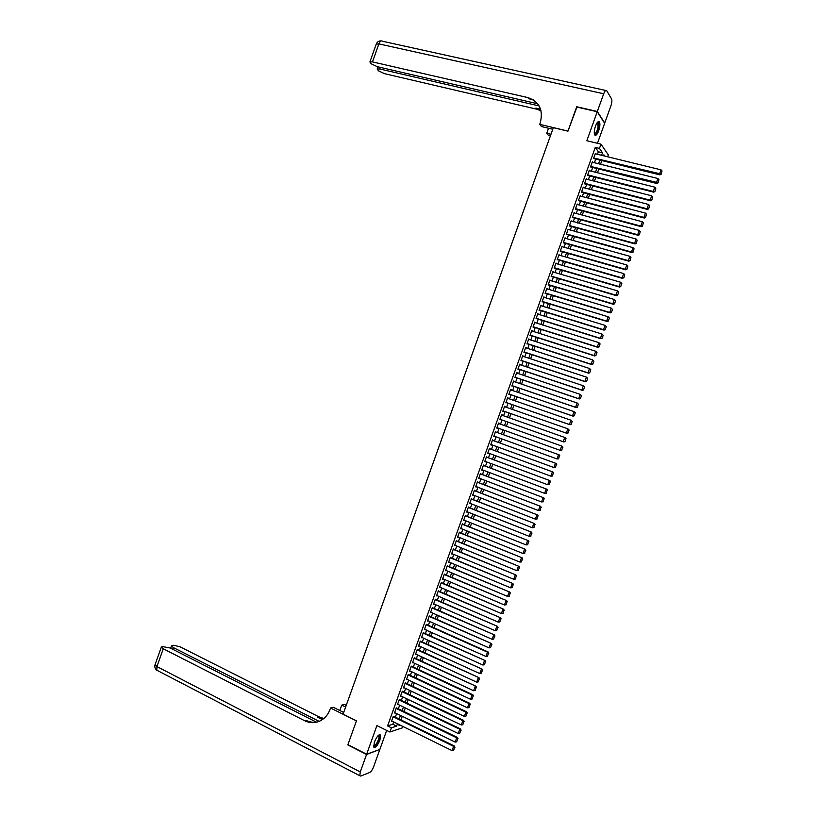 <?xml version="1.0" encoding="UTF-8"?>
<svg xmlns="http://www.w3.org/2000/svg" width="817" height="817" viewBox="0 0 817 817"><rect width="100%" height="100%" fill="white"/><g stroke="black" fill="none" stroke-linecap="round" stroke-linejoin="round"><path stroke-width="1.23" d="M379.925 740.131L380.589 735.106C378.996 733.921 376.933 736.229 374.411 742.03L373.747 747.044C375.36 748.209 377.423 745.901 379.925 740.131M598.667 130.822C599.974 126.809 600.229 123.857 599.453 121.978C598.371 120.834 597.043 122.193 595.501 126.063C594.194 130.087 593.928 133.038 594.705 134.907C595.807 136.051 597.125 134.682 598.667 130.822M403.026 726.527L402.577 727.773L389.903 732.022L391.414 727.814L396.613 726.109L397.45 723.791M597.462 143.302L604.651 123.285L597.237 111.735L576.608 107.007L567.948 131.169L553.334 127.687L343.079 714.14L356.457 720.808L347.899 744.665L366.649 754.224L379.844 749.444L386.676 730.418M597.462 154.29L598.361 151.778L595.287 147.387L599.453 148.398L600.985 144.149L608.328 154.924L607.664 156.782M400.984 719.91L402.281 716.305L400.953 719.889M403.996 711.546L405.293 707.92L403.955 711.525M406.999 703.182L408.306 699.546M411.278 691.141L409.971 694.797L411.319 691.162M414.29 682.757L412.973 686.423L414.321 682.767M416.016 678.069L417.334 674.382M419.019 669.705L420.346 665.998M422.021 661.331L423.359 657.603M425.034 652.957L426.382 649.209M428.037 644.582L429.395 640.824M431.049 636.198L432.407 632.429L431.019 636.188M434.062 627.824L435.42 624.025L434.021 627.813M437.064 619.439L438.433 615.63L437.034 619.429M440.077 611.065L441.456 607.235L440.046 611.045M443.09 602.68L444.468 598.83L443.059 602.67M446.102 594.296L447.491 590.425M450.473 582.01L449.074 585.891L450.504 582.031M453.496 573.605L452.087 577.507L453.527 573.626M456.509 565.201L455.1 569.122L456.54 565.211M458.153 560.748L459.562 556.806M462.545 548.381L461.125 552.343L462.585 548.401M464.179 543.959L465.598 539.986L464.148 543.948M467.191 535.564L468.621 531.581L467.161 535.554M471.613 523.146L470.173 527.159L471.644 523.166M473.227 518.775L474.667 514.751M476.24 510.38L477.69 506.336M479.252 501.975L480.713 497.91L479.222 501.965M482.275 493.57L483.735 489.495L482.234 493.56M485.288 485.175L486.758 481.08M488.311 476.771L489.781 472.655M491.323 468.366L492.814 464.23M494.346 459.951L495.837 455.804L494.316 459.94M498.83 447.369L497.328 451.535L498.86 447.379M501.852 438.943L500.351 443.12L501.893 438.954M503.405 434.726L504.916 430.518L503.374 434.715M506.428 426.311L507.939 422.103L506.397 426.29M509.461 417.875L510.962 413.688M513.954 405.263L512.453 409.429L513.985 405.273M515.517 401.004L517.008 396.858M518.54 392.568L520.031 388.432L518.509 392.558M521.573 384.133L523.054 380.017L521.542 384.123M524.606 375.697L526.077 371.592M527.639 367.262L529.11 363.167M530.672 358.816L532.133 354.741M533.695 350.37L535.155 346.316L533.664 350.36M538.148 337.881L536.698 341.915L538.189 337.891M539.761 333.479L541.211 329.455M542.805 325.033L544.234 321.03L542.764 325.023M545.838 316.587L547.267 312.594M548.871 308.132L550.301 304.159M551.904 299.686L553.323 295.723L551.873 299.676M554.937 291.23L556.357 287.288M559.349 278.842L557.94 282.764L559.39 278.852M561.013 274.318L562.413 270.417L560.983 274.308M564.047 265.862L565.446 261.971M567.09 257.406L568.479 253.525M570.123 248.95L571.512 245.09L570.092 248.94M573.166 240.484L574.545 236.644M576.199 232.018L577.578 228.198L576.169 232.008M579.243 223.552L580.611 219.742M583.614 211.286L582.245 215.075L583.644 211.297M585.329 206.619L586.677 202.841L585.289 206.609M588.363 198.153L589.721 194.395M591.406 189.687L592.754 185.939L591.375 189.677M594.449 181.211L595.787 177.483M597.493 172.734L598.83 169.027L597.462 172.724M600.536 164.258L601.863 160.571M393.988 716.489L393.273 716.335L391.476 721.35L392.078 721.156M396.98 708.145L396.276 707.971L394.468 712.986L395.091 712.802M399.983 699.801L399.268 699.618L397.47 704.632L398.114 704.448M402.975 691.458L402.27 691.264L400.473 696.278L401.127 696.104M405.967 683.114L405.273 682.9L403.475 687.914L404.149 687.751M408.97 674.76L408.275 674.536L406.478 679.56L407.162 679.397M411.962 666.417L411.278 666.172L409.48 671.196L410.185 671.033M414.965 658.063L414.28 657.808L412.483 662.832L413.208 662.679M417.957 649.719L417.283 649.444L415.485 654.468L416.231 654.325M420.959 641.365L420.295 641.079L418.488 646.104L419.264 645.961M423.145 633.124L485.135 660.565L423.298 632.705L421.49 637.73L422.297 637.607M426.964 624.658L426.3 624.341L424.493 629.366L485.962 656.449L487.504 652.16L488.219 652.007L426.29 624.362M429.956 616.294L429.303 615.967L427.505 620.991L428.322 620.869L427.648 620.593M432.959 607.94L432.316 607.593L430.508 612.617L431.325 612.495M435.961 599.576L435.318 599.218L433.51 604.243L434.327 604.12M438.964 591.222L438.331 590.844L436.523 595.869L437.34 595.746M441.966 582.858L441.333 582.47L439.526 587.494L440.353 587.362M444.969 574.494L444.346 574.085L442.538 579.12L443.355 578.987M447.971 566.13L447.348 565.711L445.551 570.736L446.368 570.603M450.974 557.756L450.361 557.327L448.553 562.362L449.381 562.219M453.986 549.392L453.374 548.942L451.566 553.977L452.383 553.834M456.989 541.017L456.376 540.558L454.579 545.593L455.396 545.45M459.991 532.653L459.389 532.173L457.581 537.208L458.408 537.065M462.994 524.279L462.402 523.789L460.594 528.824L461.421 528.67M466.007 515.905L465.414 515.394L463.607 520.429L464.434 520.286M469.009 507.531L468.427 507.01L466.619 512.045L467.447 511.891M472.022 499.156L471.44 498.615L469.632 503.65L470.459 503.497M475.024 490.772L474.452 490.22L472.645 495.255L473.472 495.102M478.037 482.398L477.465 481.826L475.657 486.871L476.485 486.707M481.05 474.013L480.478 473.431L478.67 478.476L479.508 478.313M484.052 465.629L483.501 465.036L481.683 470.071L482.52 469.908M487.065 457.244L486.513 456.642L484.706 461.676L485.533 461.513M490.077 448.86L489.526 448.237L487.718 453.282L488.556 453.108M493.09 440.475L492.549 439.832L490.731 444.877L491.568 444.703M496.103 432.091L495.562 431.437L493.754 436.472L494.581 436.298M499.116 423.696L498.574 423.032L496.767 428.067L497.604 427.894M502.128 415.281L501.597 414.627L499.79 419.662L500.617 419.499M505.151 406.876L504.62 406.212L502.802 411.257L503.629 411.114M508.174 398.461L507.633 397.808L505.825 402.852L506.642 402.72M511.197 390.056L510.656 389.392L508.838 394.448L509.655 394.325M514.21 381.641L513.679 380.988L511.861 386.032L512.678 385.93M517.232 373.226L516.691 372.572L514.884 377.617L515.69 377.525M520.255 364.811L519.714 364.157L517.907 369.202L518.703 369.131M523.278 356.386L522.737 355.742L520.929 360.787L521.716 360.726M526.301 347.971L525.76 347.327L523.942 352.372L524.739 352.331M529.324 339.545L528.783 338.902L526.965 343.957L527.751 343.926M532.347 331.13L531.806 330.487L529.988 335.542L530.774 335.521M535.37 322.705L534.829 322.061L533.011 327.117L533.787 327.117M538.403 314.279L537.852 313.636L536.044 318.691L536.81 318.712M541.426 305.854L540.874 305.211L539.067 310.266L539.833 310.297M544.449 297.419L543.908 296.785L542.09 301.841L542.845 301.892M547.482 288.993L546.93 288.36L545.113 293.415L545.868 293.477M550.505 280.558L549.953 279.935L548.136 284.99L548.891 285.062M553.528 272.132L552.986 271.499L551.169 276.565L551.914 276.646M556.561 263.697L556.009 263.074L554.192 268.129L554.927 268.231M559.594 255.261L559.042 254.638L557.225 259.694L557.95 259.816M562.617 246.826L562.065 246.203L560.248 251.268L560.973 251.391M565.65 238.39L565.098 237.767L563.281 242.833L563.996 242.976M566.324 234.356L631.929 252.565L631.47 252.004L633.022 247.674L568.121 229.332L566.304 234.397L567.029 234.55M569.347 225.941L635.034 243.936L634.574 243.354L636.126 239.034L571.154 220.886L569.337 225.952L570.052 226.125M574.729 213.063L574.188 212.451L572.37 217.516L573.074 217.7M577.731 204.607L577.221 204.005L575.393 209.07L576.097 209.275M580.744 196.151L580.244 195.569L578.426 200.635L579.12 200.849M583.746 187.706L583.277 187.124L581.459 192.189L582.153 192.424M586.759 179.25L586.31 178.678L584.492 183.743L585.176 183.988M589.772 170.794L589.343 170.222L587.525 175.298L588.209 175.563M592.795 162.338L592.376 161.776L590.558 166.852L591.232 167.128M595.287 147.387L387.575 725.925L392.814 724.24L393.641 721.922M395.357 717.152L396.643 713.558M398.349 708.809L399.646 705.194M401.351 700.465L402.658 696.83M404.344 692.111L405.661 688.465M407.346 683.768L408.663 680.101M410.348 675.414L411.666 671.727M413.341 667.06L414.668 663.363M416.343 658.706L417.681 654.989M419.346 650.352L420.684 646.615M422.348 641.988L423.696 638.24M425.351 633.635L426.699 629.866M428.353 625.271L429.711 621.482M431.345 616.917L432.714 613.107M434.358 608.553L435.727 604.723M437.361 600.189L438.739 596.349M440.363 591.825L441.742 587.964M443.365 583.45L444.754 579.58M446.368 575.086L447.767 571.195M449.37 566.712L450.78 562.801M452.383 558.348L453.792 554.416M455.386 549.974L456.805 546.022M458.398 541.6L459.818 537.637M461.401 533.225L462.83 529.242M464.413 524.841L465.843 520.848M467.416 516.467L468.856 512.453M470.429 508.082L471.879 504.048M473.431 499.708L474.891 495.653M476.444 491.323L477.904 487.249M479.456 482.939L480.927 478.854M482.469 474.554L483.94 470.449M485.482 466.17L486.963 462.044M488.495 457.775L489.975 453.639M491.507 449.391L492.998 445.234M494.52 440.996L496.011 436.819M497.533 432.602L499.034 428.414M500.545 424.207L502.047 420.009M503.568 415.792L505.069 411.615M506.591 407.377L508.082 403.22M509.604 398.962L511.095 394.815M512.627 390.546L514.118 386.421M515.65 382.131L517.13 378.016M518.672 373.706L520.143 369.611M521.695 365.291L523.166 361.206M524.728 356.866L526.179 352.801M527.751 348.44L529.202 344.396M530.774 340.015L532.224 335.981M533.797 331.59L535.237 327.576M536.83 323.154L538.26 319.161M539.853 314.729L541.283 310.746M542.876 306.293L544.306 302.331M545.909 297.868L547.329 293.916M548.932 289.432L550.352 285.501M551.965 280.997L553.375 277.075M554.998 272.561L556.397 268.66M558.021 264.116L559.42 260.235M561.054 255.68L562.443 251.81M564.087 247.234L565.466 243.384M567.121 238.799L568.499 234.959M570.154 230.353L571.522 226.534M573.187 221.907L574.545 218.108M576.22 213.462L577.578 209.673M579.253 205.006L580.601 201.237M582.286 196.56L583.634 192.812M585.319 188.104L586.657 184.376M588.352 179.658L589.69 175.931M591.385 171.202L592.723 167.495M594.429 162.746L595.746 159.06M595.807 153.882L595.409 153.33L593.591 158.396L594.265 158.692M423.298 632.705L423.962 633.012M389.903 732.022L376.923 725.588L366.649 754.224M387.575 725.925L391.414 727.814M597.237 111.735L586.831 140.738L600.985 144.149M399.237 724.669L399.002 725.333L399.952 725.016M604.774 156.078L603.896 154.811L603.549 155.781M601.833 160.561L600.505 164.258M595.756 177.473L594.419 181.2M589.68 194.385L588.332 198.143M580.581 219.732L579.212 223.541M574.514 236.634L573.125 240.474M568.448 253.515L567.049 257.396M565.415 261.961L564.016 265.852M556.316 287.278L554.906 291.22M550.26 304.149L548.83 308.121M547.237 312.584L545.797 316.577M541.181 329.445L539.731 333.469M532.092 354.731L530.631 358.806M529.069 363.156L527.598 367.242M526.046 371.582L524.575 375.687M516.977 396.848L515.486 400.994M510.931 413.678L509.42 417.865M492.774 464.219L491.293 468.345M489.751 472.645L488.27 476.75M486.728 481.06L485.257 485.155M477.659 506.315L476.209 510.359M474.636 514.741L473.186 518.764M459.532 556.796L458.112 560.728M447.45 590.415L446.062 594.286M429.354 640.804L428.006 644.562M426.341 649.198L425.003 652.936M423.329 657.593L421.991 661.31M420.316 665.978L418.988 669.685M417.303 674.372L415.976 678.059M408.265 699.526L406.968 703.161M601.598 155.301L602.497 152.789L599.453 148.398M399.166 719.011L400.453 715.416M402.158 710.657L403.465 707.042M405.161 702.293L406.468 698.658M408.163 693.939L409.48 690.283M411.165 685.575L412.493 681.899M414.178 677.211L415.496 673.525M417.181 668.847L418.508 665.14M420.183 660.473L421.521 656.756M423.186 652.109L424.534 648.371M426.188 643.745L427.546 639.987M429.201 635.371L430.559 631.592M432.203 626.996L433.572 623.208M435.216 618.622L436.584 614.813M438.218 610.248L439.597 606.418M441.231 601.874L442.61 598.024M444.234 593.489L445.622 589.629M447.246 585.115L448.645 581.234M450.259 576.731L451.658 572.829M453.272 568.346L454.671 564.435M456.274 559.962L457.694 556.03M459.287 551.577L460.706 547.625M462.299 543.193L463.729 539.22M465.312 534.808L466.742 530.815M468.325 526.414L469.765 522.41M471.338 518.029L472.788 514.005M474.35 509.634L475.8 505.59M477.363 501.24L478.823 497.185M480.386 492.845L481.846 488.77M483.398 484.45L484.869 480.355M486.411 476.045L487.892 471.94M489.434 467.651L490.915 463.525M492.447 459.246L493.938 455.1M495.459 450.841L496.961 446.685M498.482 442.436L499.984 438.259M501.495 434.031L503.006 429.834M504.518 425.626L506.029 421.429M507.541 417.201L509.052 413.014M510.574 408.776L512.065 404.609M513.597 400.34L515.088 396.194M516.63 391.915L518.111 387.779M519.653 383.479L521.134 379.364M522.686 375.054L524.157 370.949M525.709 366.619L527.179 362.534M528.742 358.183L530.202 354.108M531.765 349.747L533.225 345.693M534.798 341.312L536.248 337.268M537.831 332.866L539.271 328.842M540.864 324.431L542.304 320.427M543.897 315.985L545.327 311.992M546.93 307.539L548.35 303.567M549.964 299.093L551.383 295.141M552.997 290.648L554.406 286.706M556.03 282.202L557.439 278.28M559.063 273.746L560.462 269.845M562.096 265.3L563.495 261.409M565.129 256.844L566.518 252.974M568.162 248.388L569.551 244.538M571.206 239.932L572.584 236.093M574.239 231.477L575.617 227.657M577.282 223.021L578.64 219.211M580.315 214.565L581.673 210.766M583.358 206.098L584.706 202.32M586.392 197.632L587.74 193.874M589.435 189.176L590.773 185.428M592.478 180.71L593.816 176.983M595.511 172.234L596.849 168.527M598.555 163.768L599.882 160.081M598.361 151.778L602.497 152.789M392.814 724.24L396.613 726.109M564.956 238.145L565.66 238.339M561.933 246.571L562.637 246.765M558.91 254.986L559.614 255.18M555.897 263.401L556.591 263.605M552.874 271.816L553.569 272.02M549.851 280.231L550.546 280.435M546.828 288.636L547.533 288.85M543.816 297.051L544.51 297.265M540.793 305.456L541.487 305.67M537.77 313.871L538.464 314.085M534.757 322.276L535.452 322.49M531.734 330.681L532.429 330.895M528.722 339.075L529.416 339.3M525.699 347.48L526.393 347.705M522.686 355.885L523.38 356.11M519.673 364.28L520.368 364.515M516.661 372.675L517.345 372.909M513.638 381.079L514.332 381.304M510.625 389.474L511.319 389.709M507.612 397.859L508.307 398.104M504.6 406.253L505.284 406.498M501.587 414.648L502.271 414.883M498.574 423.032L499.258 423.277M496.767 428.067L497.451 428.312M493.764 436.452L494.448 436.697M490.751 444.836L491.436 445.091M487.739 453.221L488.423 453.476M484.726 461.605L485.41 461.86M481.724 469.989L482.398 470.245M478.711 478.364L479.395 478.619M475.708 486.738L476.382 487.003M472.696 495.122L473.37 495.378M469.693 503.497L470.367 503.762M466.681 511.871L467.355 512.136M463.678 520.245L464.352 520.511M460.676 528.609L461.35 528.885M457.663 536.983L458.337 537.259M454.66 545.347L455.335 545.623M451.658 553.712L452.332 553.997M448.656 562.086L449.33 562.362M445.653 570.44L446.317 570.726M442.651 578.804L443.314 579.09M439.648 587.168L440.312 587.454M436.646 595.532L437.309 595.818M433.643 603.886L434.307 604.182M430.641 612.239L431.315 612.536M595.266 153.749L661.024 169.844L659.462 174.174L659.881 174.879L661.116 174.297L662.046 170.988L661.116 174.297M593.704 158.559L659.881 174.879M593.745 157.977L660.953 174.011M662.046 170.988L661.024 169.844M597.36 122.458L597.656 122.315C598.81 122.274 599.137 123.929 598.626 127.268C597.298 132.599 595.879 134.795 594.357 133.855M594.327 133.62C595.746 133.835 596.992 131.711 598.054 127.248L597.921 123.02L597.207 122.652M594.919 135.173C596.594 134.366 597.942 131.68 598.953 127.115L598.504 121.539M378.557 735.208L379.639 737.291C377.781 743.695 375.749 746.544 373.573 745.829M373.583 745.574C375.749 745.502 377.566 742.765 379.047 737.353L378.373 735.371L378.925 735.147M373.849 747.238C376.647 745.89 378.72 742.408 380.099 736.771L379.803 734.565M576.925 107.078L567.978 131.088L539.71 124.337L540.221 122.928C543.499 110.029 539.353 101.574 527.782 97.57L372.47 61.898L369.897 61.939L371.265 63.838L377.413 66.718L537.688 103.779M552.772 129.26L541.457 126.543L539.71 124.337M550.403 135.847L548.421 135.367L546.757 133.253L548.544 128.249M527.782 97.57L528.67 98.724L533.174 99.766M597.329 111.48L604.733 123.04L610.932 105.791C611.943 102.676 612.158 100.379 611.565 98.908L606.694 90.687C605.857 89.809 604.856 90.84 603.692 93.781L597.329 111.48L576.7 106.761M550.975 134.274L546.757 133.253M539.149 105.955L379.731 68.985L377.168 69.016L378.496 70.844L384.541 73.683L536.728 109.182L541.038 110.795M540.844 110.05L535.881 108.079L540.578 109.182M366.557 754.479L347.807 744.92L356.426 720.89L330.548 707.992L330.048 709.391C328.26 714.221 325.35 717.857 321.306 720.288C315.852 723.311 310.286 723.443 304.598 720.717L163.267 648.79L156.935 666.56L360.287 771.942L366.557 754.479L379.517 749.557M345.622 707.042L341.751 705.122L339.821 710.514M341.751 705.122L344.417 704.438L346.234 705.337M330.548 707.992L333.326 707.287L343.691 712.444M319.141 721.37L173.418 647.615L171.488 645.91L173.694 645.246L180.138 646.839L319.008 716.877L323.828 718.5M323.226 718.991L317.629 717.244L322.358 719.624M360.287 771.942L359.786 775.731L360.705 776.068L369.764 772.453C371.163 771.636 372.46 769.726 373.645 766.714L379.762 749.679M316.393 722.126L170.181 647.993L162.256 646.533L161.337 647.064L163.267 648.79M317.803 721.86C313.769 722.739 309.847 722.238 306.028 720.339L304.598 720.717M592.223 162.195L657.91 178.494L656.347 182.824L656.766 183.508L658.002 182.937L658.931 179.638L658.002 182.937M590.66 166.985L656.766 183.508M590.711 166.423L657.838 182.661M658.931 179.638L657.91 178.494M589.19 170.651L654.795 187.154L653.243 191.474L653.661 192.148L654.897 191.587L655.816 188.288L654.897 191.587M587.617 175.41L653.661 192.148M587.678 174.869L653.243 191.474L654.723 191.311M655.816 188.288L654.795 187.154M586.157 179.097L651.68 195.804L650.128 200.124L650.557 200.788L651.782 200.226L652.701 196.938L651.782 200.226M584.563 183.835L650.557 200.788M584.645 183.325L650.128 200.124L651.619 199.961M652.701 196.938L651.68 195.804M583.124 187.542L648.565 204.454L647.013 208.774L647.452 209.418L648.678 208.866L649.597 205.588L648.678 208.866M581.52 192.261L647.452 209.418M581.612 191.76L647.013 208.774L648.504 208.611M649.597 205.588L648.565 204.454M580.101 195.988L645.461 213.104L643.908 217.424L644.347 218.047L645.563 217.506L646.482 214.238L645.563 217.506M578.467 200.676L644.347 218.047M578.579 200.206L643.908 217.424L645.389 217.261M646.482 214.238L645.461 213.104M577.068 204.434L642.346 221.744L640.794 226.074L641.243 226.677L642.458 226.146L643.367 222.878L642.458 226.146M575.413 209.101L641.243 226.677M575.546 208.652L640.794 226.074L642.285 225.9M643.367 222.878L642.346 221.744M574.034 212.869L639.241 230.394L637.679 234.714L638.138 235.306L639.354 234.785L640.262 231.528L639.354 234.785M572.37 217.516L638.138 235.306M572.523 217.097L637.679 234.714L639.17 234.55M640.262 231.528L639.241 230.394M569.49 225.533L634.574 243.354L636.249 243.425L637.148 240.167L636.065 243.19M637.148 240.167L636.126 239.034M635.034 243.936L636.249 243.425M566.457 233.968L631.47 252.004L633.134 252.055L634.043 248.807L632.95 251.83M634.043 248.807L633.022 247.674M631.929 252.565L633.134 252.055M564.945 238.186L629.907 256.324L628.355 260.643L628.824 261.185L630.03 260.684L630.938 257.447L630.03 260.684M563.301 242.782L628.824 261.185M563.434 242.404L628.355 260.643L629.846 260.47M630.938 257.447L629.907 256.324M561.912 246.622L626.802 264.963L625.25 269.273L625.72 269.814L626.925 269.324L627.824 266.087L626.925 269.324M560.278 251.197L625.72 269.814M560.401 250.839L625.25 269.273L626.741 269.11M627.824 266.087L626.802 264.963M558.889 255.057L623.698 273.593L622.146 277.913L623.82 277.954L624.719 274.716L623.82 277.954M557.255 259.612L622.615 278.434M557.368 259.275L622.146 277.913L623.637 277.739M624.719 274.716L623.698 273.593M555.856 263.493L620.583 282.233L621.808 283.56L620.716 286.583L621.808 283.56M554.232 268.027L619.521 287.053L619.031 286.553L620.583 282.233L621.614 283.356M554.345 267.71L619.031 286.553L620.522 286.379M619.521 287.053L620.716 286.583M552.833 271.928L617.478 290.862L618.704 292.19L617.611 295.203L618.704 292.19M551.209 276.442L616.416 295.672L615.926 295.182L617.478 290.862L618.51 291.986M551.322 276.136L615.926 295.182L617.417 295.008M616.416 295.672L617.611 295.203M549.8 280.354L614.374 299.502L615.599 300.809L614.507 303.832L615.599 300.809M548.187 284.857L613.322 304.292L612.821 303.812L614.374 299.502L615.405 300.625M548.289 284.571L612.821 303.812L614.313 303.638M613.322 304.292L614.507 303.832M546.777 288.779L611.269 308.132L612.495 309.439L611.412 312.451L612.495 309.439M545.174 293.262L610.217 312.901L609.717 312.451L611.269 308.132L612.301 309.255M545.266 292.997L609.717 312.451L611.208 312.268M610.217 312.901L611.412 312.451M543.754 297.214L608.165 316.761L609.39 318.058L608.308 321.081L609.39 318.058M542.151 301.677L607.123 321.52L606.612 321.081L608.165 316.761L609.196 317.884M542.243 301.422L606.612 321.081L608.103 320.897M607.123 321.52L608.308 321.081M540.731 305.64L605.06 325.391L606.285 326.677L605.203 329.7L606.285 326.677M539.128 310.082L604.018 330.129L603.508 329.7L605.06 325.391L606.091 326.504M539.22 309.847L603.508 329.7L604.999 329.527M604.018 330.129L605.203 329.7M537.698 314.065L601.955 334.02L603.191 335.297L602.109 338.32L603.191 335.297M536.115 318.487L600.924 338.738L600.403 338.33L601.955 334.02L602.987 335.133M536.187 318.273L600.403 338.33L601.894 338.156M600.924 338.738L602.109 338.32M534.675 322.48L598.851 342.64L600.087 343.916L599.004 346.929L600.087 343.916M533.092 326.892L597.83 347.348L597.298 346.959L598.851 342.64L599.882 343.753M533.164 326.698L597.298 346.959L598.8 346.776M597.83 347.348L599.004 346.929M531.653 330.905L595.746 351.269L596.992 352.536L595.899 355.548L596.992 352.536M530.08 335.297L594.725 355.957L594.204 355.579L595.746 351.269L596.778 352.382M530.141 335.113L594.204 355.579L595.695 355.395M594.725 355.957L595.899 355.548M528.63 339.331L592.652 359.888L593.888 361.145L592.805 364.168L593.888 361.145M527.057 343.702L591.631 364.566L591.099 364.198L592.652 359.888L593.673 361.002M527.118 343.538L591.099 364.198L592.591 364.014M591.631 364.566L592.805 364.168M525.607 347.746L589.547 368.508L590.793 369.764L589.711 372.777L590.793 369.764M524.044 352.107L588.536 373.165L587.995 372.818L589.547 368.508L590.579 369.621M524.095 351.953L587.995 372.818L589.486 372.634M588.536 373.165L589.711 372.777M522.584 356.161L586.443 377.127L587.689 378.373L586.606 381.386L587.689 378.373M521.032 360.501L585.442 381.774L584.901 381.437L586.443 377.127L587.474 378.24M521.072 360.368L584.901 381.437L586.392 381.253M585.442 381.774L586.606 381.386M519.561 364.576L583.348 385.747L584.594 386.982L583.512 389.995L584.594 386.982M518.009 368.896L582.347 390.373L581.796 390.056L583.348 385.747L584.38 386.86M518.06 368.784L581.796 390.056L583.287 389.872M582.347 390.373L583.512 389.995M516.548 372.991L580.244 394.366L581.5 395.591L580.417 398.604L581.5 395.591M514.996 377.301L579.253 398.972L578.691 398.676L580.244 394.366L581.275 395.469M515.037 377.199L578.691 398.676L580.193 398.492M579.253 398.972L580.417 398.604M513.525 381.406L577.149 402.985L578.395 404.201L577.313 407.213L578.395 404.201M511.983 385.695L576.159 407.571L575.597 407.285L577.149 402.985L578.181 404.088M512.014 385.614L575.597 407.285L577.088 407.101M576.159 407.571L577.313 407.213M510.502 389.821L574.045 411.594L575.301 412.81L574.218 415.822L575.301 412.81M508.971 394.09L573.064 416.17L572.503 415.904L574.045 411.594L575.076 412.697M508.991 394.019L572.503 415.904L573.994 415.71M573.064 416.17L574.218 415.822M507.48 398.226L570.95 420.204L572.206 421.409L571.124 424.421L572.206 421.409M505.958 402.475L569.97 424.769L569.398 424.513L570.95 420.204L571.982 421.306M505.978 402.434L569.398 424.513L570.899 424.319M569.97 424.769L571.124 424.421M504.467 406.631L567.856 428.813L569.112 430.018L568.029 433.03L569.112 430.018M567.795 432.928L566.304 433.122L502.955 410.839L566.886 433.357L566.304 433.122L567.856 428.813L568.887 429.916M566.886 433.357L568.029 433.03M501.444 415.046L565.333 437.657L566.018 438.617L564.935 441.629L566.018 438.617M499.933 419.254L563.791 441.956L563.209 441.731L564.751 437.422L565.783 438.525M499.933 419.244L563.209 441.731L564.7 441.537M563.791 441.956L564.935 441.629M498.431 423.451L562.249 446.245L562.923 447.216L561.606 450.147L562.923 447.216M561.841 450.228L560.105 450.341L561.657 446.031L562.688 447.134M496.92 427.648L560.105 450.341L561.606 450.147M495.408 431.856L559.155 454.834L495.419 431.836M558.746 458.827L557.01 458.94L558.562 454.64L559.594 455.733L558.511 458.745L559.594 455.733M493.907 436.053L557.01 458.94L558.511 458.745M559.155 454.834L559.829 455.815M492.396 440.261L556.06 463.433L492.406 440.23M555.652 467.426L553.916 467.549L555.468 463.249L556.5 464.342L555.417 467.355L556.5 464.342M490.884 444.458L553.916 467.549L555.417 467.355M556.06 463.433L556.734 464.413M489.373 448.656L552.976 472.012L489.393 448.615M552.558 476.015L550.821 476.148L552.374 471.848L553.405 472.941L552.323 475.954L553.405 472.941M487.872 452.853L550.821 476.148L552.323 475.954M552.976 472.012L553.64 473.012M486.36 457.06L549.882 480.6L486.381 456.989M549.473 484.614L547.727 484.747L549.279 480.447L550.311 481.54L549.228 484.552L550.311 481.54M484.849 461.258L547.727 484.747L549.228 484.552M549.882 480.6L550.556 481.601M483.347 465.455L546.798 489.189L483.378 465.373M546.379 493.202L544.633 493.345L546.185 489.046L547.216 490.139L546.134 493.151L547.216 490.139M481.836 469.652L544.633 493.345L546.134 493.151M546.798 489.189L547.461 490.2M480.335 473.85L543.703 497.767L480.365 473.758M543.285 501.791L541.538 501.944L543.091 497.645L544.122 498.738L543.039 501.75L544.122 498.738M478.823 478.047L541.538 501.944L543.039 501.75M543.703 497.767L544.367 498.789M477.312 482.244L540.619 506.346L477.353 482.132M540.2 510.38L538.454 510.543L539.996 506.244L541.028 507.337L539.945 510.339L541.028 507.337M475.811 486.442L538.454 510.543L539.945 510.339M540.619 506.346L541.283 507.377M474.299 490.639L537.535 514.935L474.35 490.517M537.106 518.969L535.36 519.142L536.902 514.843L537.933 515.925L536.851 518.938L537.933 515.925M472.798 494.836L535.36 519.142L536.851 518.938M537.535 514.935L538.189 515.966M471.286 499.034L534.451 523.513L471.348 498.891M534.022 527.557L532.265 527.731L533.807 523.431L534.849 524.524L533.767 527.527L534.849 524.524M469.785 503.231L532.265 527.731L533.767 527.527M534.451 523.513L535.104 524.555M468.274 507.428L531.367 532.092L468.335 507.265M530.927 536.136L529.171 536.32L530.723 532.03L531.755 533.113L530.672 536.115L531.755 533.113M466.773 511.626L529.171 536.32L530.672 536.115M531.367 532.092L532.01 533.133M465.261 515.813L528.272 540.66L465.333 515.639M527.843 544.725L526.087 544.908L527.629 540.619L528.66 541.702L527.588 544.704L528.66 541.702M463.76 520.01L526.087 544.908L527.588 544.704M528.272 540.66L528.926 541.722M462.248 524.208L525.188 549.238L462.32 524.003M524.759 553.303L522.992 553.497L524.534 549.208L525.576 550.29L524.494 553.293L525.576 550.29M460.747 528.405L522.992 553.497L524.494 553.293M525.188 549.238L525.831 550.301M459.246 532.592L522.104 557.807L459.317 532.378M521.665 561.882L519.908 562.086L521.45 557.797L522.482 558.879L521.409 561.882L522.482 558.879M457.734 536.789L519.908 562.086L521.409 561.882M522.104 557.807L522.747 558.879M456.233 540.977L519.02 566.375L456.315 540.742M518.581 570.46L516.814 570.674L518.356 566.385L519.398 567.458L518.315 570.47L519.398 567.458M454.722 545.174L516.814 570.674L518.315 570.47M519.02 566.375L519.663 567.458M453.221 549.361L515.946 574.954L453.312 549.116M515.496 579.039L513.73 579.263L515.272 574.964L516.313 576.046L515.231 579.049L516.313 576.046M451.719 553.558L513.73 579.263L515.231 579.049M515.946 574.954L516.579 576.036M450.208 557.745L512.862 583.522L450.31 557.48M512.412 587.617L510.635 587.842L512.188 583.552L513.219 584.625L512.136 587.627L513.219 584.625M448.707 561.933L510.635 587.842L512.136 587.627M512.862 583.522L513.495 584.615M447.205 566.13L509.777 592.08L447.308 565.844M509.328 596.185L507.551 596.42L509.093 592.131L510.135 593.213L509.052 596.216L510.135 593.213M445.694 570.317L507.551 596.42L509.052 596.216M509.777 592.08L510.4 593.193M444.193 574.504L506.693 600.648L444.295 574.208M506.244 604.764L504.467 604.999L506.009 600.709L507.051 601.792L505.968 604.794L507.051 601.792M442.691 578.702L504.467 604.999L505.968 604.794M506.693 600.648L507.316 601.761M441.18 582.889L503.609 609.216L441.303 582.572M503.16 613.332L501.383 613.577L502.925 609.288L503.956 610.37L502.884 613.363L503.956 610.37M439.679 587.076L501.383 613.577L502.884 613.363M503.609 609.216L504.232 610.33M438.178 591.263L500.535 617.775L438.3 590.926M436.676 595.45L498.299 622.156L499.841 617.866L500.872 618.939L499.8 621.941L500.872 618.939M500.535 617.775L501.158 618.908M499.8 621.941L498.299 622.156M435.165 599.637L497.451 626.333L435.298 599.29M433.664 603.824L495.204 630.734L496.756 626.445L497.788 627.517L496.716 630.52L497.788 627.517M497.451 626.333L498.074 627.476M496.716 630.52L495.204 630.734M432.162 608.011L494.377 634.891L432.295 607.644M430.661 612.199L492.12 639.303L493.662 635.023L494.704 636.086L493.631 639.088L494.704 636.086M494.377 634.891L494.99 636.034M493.631 639.088L492.12 639.303M429.16 616.386L491.293 643.449L429.293 615.998M427.648 620.573L489.036 647.881L490.578 643.592L491.62 644.664L490.547 647.667L491.62 644.664M491.293 643.449L491.905 644.603M490.547 647.667L489.036 647.881M426.147 624.76L487.504 652.16L488.535 653.232L487.463 656.235L488.535 653.232M488.219 652.007L488.821 653.171M487.463 656.235L485.962 656.449M421.643 637.311L482.878 665.018L484.42 660.739L485.451 661.801L484.379 664.803L485.451 661.801M485.135 660.565L485.747 661.729M484.379 664.803L482.878 665.018M420.142 641.498L482.061 669.113L420.326 641.069M418.641 645.685L479.793 673.586L481.336 669.307L482.377 670.369L481.295 673.371L482.377 670.369M482.061 669.113L482.663 670.297M481.295 673.371L479.793 673.586M417.14 649.862L478.987 677.671L417.344 649.433M415.639 654.049L476.709 682.154L478.251 677.875L479.293 678.937L478.211 681.929L479.293 678.937M478.987 677.671L479.589 678.856M478.211 681.929L476.709 682.154M414.137 658.226L475.913 686.219L414.372 657.797M412.636 662.413L473.625 690.722L475.167 686.433L476.209 687.495L475.137 690.498L476.209 687.495M475.913 686.219L476.505 687.414M475.137 690.498L473.625 690.722M411.125 666.59L472.093 695.001L472.839 694.767L411.4 666.151M409.623 670.777L470.551 699.281L472.093 695.001L473.125 696.064L472.052 699.056L473.125 696.064M472.839 694.767L473.431 695.972M472.052 699.056L470.551 699.281M408.122 674.954L469.009 703.56L469.755 703.314L408.418 674.505M406.621 679.141L467.467 707.839L469.009 703.56L470.051 704.622L468.968 707.614L470.051 704.622M469.755 703.314L470.347 704.52M468.968 707.614L467.467 707.839M405.13 683.318L465.925 712.128L466.681 711.862L405.436 682.859M403.629 687.495L464.393 716.407L465.925 712.128L466.967 713.18L465.894 716.182L466.967 713.18M466.681 711.862L467.273 713.078M465.894 716.182L464.393 716.407M402.127 691.682L462.851 720.686L463.607 720.4L402.464 691.213M400.626 695.859L461.309 724.965L462.851 720.686L463.893 721.738L462.81 724.74L463.893 721.738M463.607 720.4L464.199 721.625M462.81 724.74L461.309 724.965M399.125 700.036L459.767 729.244L460.533 728.948L399.482 699.566M397.624 704.213L458.235 733.523L459.767 729.244L460.808 730.296L459.736 733.288L460.808 730.296M460.533 728.948L461.115 730.184M459.736 733.288L458.235 733.523M396.122 708.39L456.693 737.802L457.469 737.485L396.5 707.91M394.621 712.577L455.151 742.071L456.693 737.802L457.734 738.854L456.662 741.846L457.734 738.854M457.469 737.485L458.041 738.731M456.662 741.846L455.151 742.071M393.12 716.754L453.609 746.35L454.395 746.033L393.518 716.254M391.619 720.931L452.077 750.629L453.609 746.35L454.66 747.402L453.578 750.404L454.66 747.402M454.395 746.033L454.967 747.279M453.578 750.404L452.077 750.629M535.881 108.079L536.728 109.182M603.692 93.781L378.884 43.893L372.47 61.898M380.293 67.392L379.731 68.985M376.218 44.179L378.884 43.893C379.997 41.207 381.202 40.329 382.489 41.248L605.703 90.462M317.629 717.244L319.008 716.877M173.418 647.615L172.806 649.321M157.906 670.777L156.823 670.216L156.935 666.56L155.097 664.589M597.084 122.826L597.921 123.02M378.271 735.474L378.945 735.8M377.934 66.841L377.168 69.016M381.182 40.911C378.853 40.789 377.219 41.81 376.29 43.995L369.897 61.939M171.488 645.91L170.661 648.228M161.337 647.064L155.026 664.793C154.454 667.009 155.056 668.817 156.823 670.216L359.786 775.731"/></g></svg>
